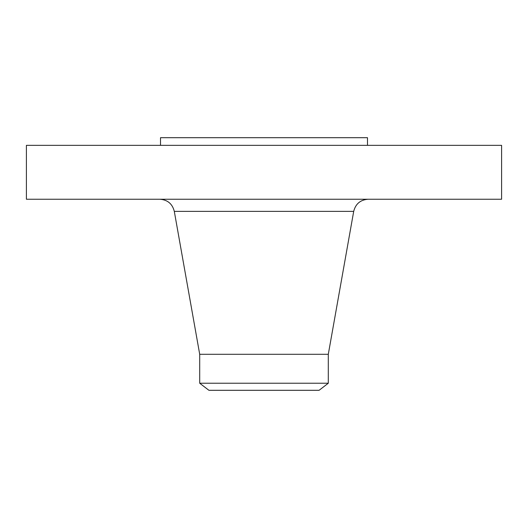 <?xml version="1.0" encoding="UTF-8"?>
<svg xmlns="http://www.w3.org/2000/svg" width="528" height="528" viewBox="0 0 528 528"><rect width="100%" height="100%" fill="white"/><g stroke="black" fill="none" stroke-linecap="round" stroke-linejoin="round"><path stroke-width="0.79" d="M26.4 145.352L501.6 145.352L501.6 199.241L26.4 199.241L26.4 145.352M160.512 145.352L160.512 137.696L367.488 137.696L367.488 145.352M199.703 383.229L328.297 383.229L319.084 390.304L208.916 390.304L199.703 383.229L199.703 354.295L328.297 354.295L353.701 211.365C355.601 203.841 360.426 199.795 368.168 199.241M199.703 354.295L174.299 211.365L353.701 211.365M328.297 383.229L328.297 354.295M174.299 211.365C172.399 203.841 167.574 199.795 159.832 199.241"/></g></svg>
